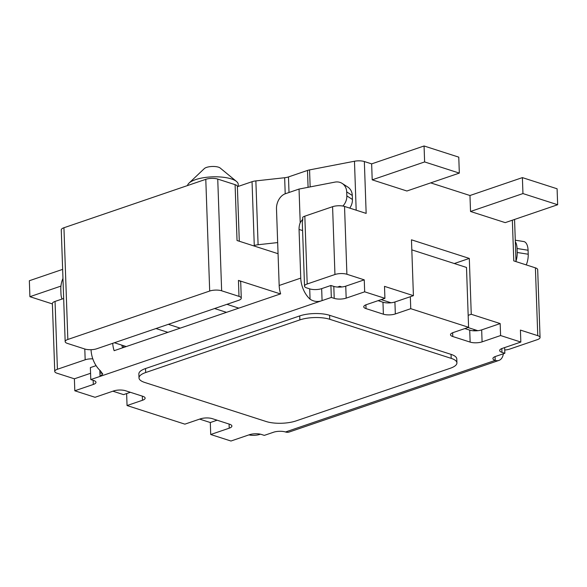<?xml version="1.0" encoding="UTF-8"?>
<svg xmlns="http://www.w3.org/2000/svg" width="587" height="587" viewBox="0 0 587 587"><rect width="100%" height="100%" fill="white"/><g stroke="black" fill="none" stroke-linecap="round" stroke-linejoin="round"><path stroke-width="0.88" d="M296.053 420.916A21.147 6.993 -2 0 1 266.175 421.525L144.718 382.453A21.147 6.993 -2 0 1 139.002 377.925A21.147 6.993 -2 0 1 145.679 372.54L299.862 319.9A21.147 6.993 -2 0 1 329.74 319.284L451.198 358.363A21.147 6.993 -2 0 1 456.921 362.891A21.147 6.993 -2 0 1 450.244 368.276L296.053 420.916M139.002 377.925L138.862 373.934A21.147 6.993 -2 0 1 145.539 368.548L299.722 315.909A21.147 6.993 -2 0 1 329.601 315.3L451.058 354.372A21.147 6.993 -2 0 1 456.781 358.899L456.921 362.891M381.176 299.605L391.059 302.782A8.46 2.796 178 0 0 394.912 301.982L410.335 296.721L410.753 308.689L468.587 327.297L453.171 332.558A8.46 2.796 178 0 0 450.5 334.715A8.46 2.796 178 0 0 452.79 336.527L470.136 342.104A8.46 2.796 178 0 0 482.088 341.861L500.594 335.544L520.838 342.06L502.333 348.377A8.46 2.796 178 0 0 499.662 350.534A8.46 2.796 178 0 0 501.951 352.339L504.842 353.271L504.644 347.585M410.335 296.721L413.417 295.665L384.5 286.361L384.918 298.328L366.413 304.646A8.46 2.796 178 0 0 363.742 306.803A8.46 2.796 178 0 0 366.031 308.615L383.384 314.199A8.46 2.796 178 0 0 395.33 313.95L410.753 308.689M391.059 302.782A8.46 2.796 -2 0 1 382.966 302.224L378.094 300.661M217.124 420.204L210.307 422.537L210.718 434.505L229.224 428.187A8.46 2.796 178 0 0 231.894 426.03A8.46 2.796 178 0 0 229.605 424.225L212.259 418.641A8.46 2.796 178 0 0 200.306 418.883L184.89 424.152L127.049 405.544L142.465 400.275A8.46 2.796 178 0 0 145.136 398.118A8.46 2.796 178 0 0 142.854 396.313L125.501 390.729A8.46 2.796 178 0 0 113.548 390.971L95.05 397.289L74.806 390.781L93.304 384.463A8.46 2.796 178 0 0 95.975 382.306A8.46 2.796 178 0 0 93.693 380.493L90.794 379.562L90.376 367.594L96.092 365.65M515.327 241.705A12.687 6.075 99 0 1 517.074 248.499L528.08 250.245A12.687 6.075 -81 0 0 523.758 241.55L515.276 240.2M528.08 250.245L528.219 254.237L517.213 252.491A12.687 6.075 99 0 1 516.01 261.083M526.231 264.898A12.687 6.075 -81 0 0 528.219 254.237M503.345 353.785A12.687 8.093 -108.8 0 1 498.884 360.433A12.687 8.093 -108.8 0 1 495.208 360.396L495.076 356.617M62.053 299.047A12.687 6.075 99 0 1 60.96 293.478L60.821 289.486A12.687 6.075 99 0 1 62.963 278.473M121.773 345.127A12.687 8.093 71.2 0 0 122.676 347.783M91.066 349.698L91.058 349.698A21.147 13.486 71.2 0 0 100.377 370.771L102.71 374.036L100.047 376.406L90.794 379.562M210.718 434.505L230.962 441.02L249.468 434.703A8.46 2.796 178 0 1 261.42 434.453L264.311 435.385L273.564 432.23A8.46 2.796 178 0 1 285.509 431.981A12.687 8.093 71.2 0 0 289.193 432.025L498.884 360.433M346.697 191.89L352.288 195.486A12.687 10.808 -57.3 0 0 347.761 187.011L342.17 183.423A12.687 10.808 122.7 0 1 346.697 191.89L346.836 195.882A12.687 10.808 122.7 0 1 342.896 206.044M352.288 195.486L352.427 199.477L346.836 195.882M349.735 208.114A12.687 10.808 -57.3 0 0 352.427 199.477M321.661 288.635L330.907 285.48L331.325 297.448L322.08 300.61L321.661 288.635A8.46 2.796 178 0 1 309.709 288.885L306.818 287.953A8.46 2.796 -2 0 1 304.528 286.14A8.46 2.796 -2 0 1 307.199 283.983L334.95 274.511A8.46 2.796 -2 0 1 346.902 274.268L344.532 206.441A8.46 2.796 178 0 0 332.587 206.69L304.829 216.163A8.46 2.796 178 0 0 302.701 217.278L302.767 219.127L300.214 222.671A12.687 8.827 -72.2 0 0 299.054 229.436L302.591 230.574M302.767 219.127L302.327 223.038M99.834 370.272L100.047 376.406L322.08 300.61C317.846 302.122 313.847 301.652 310.068 299.187A21.147 13.486 -108.8 0 1 300.749 278.113L299.054 229.436M300.749 278.113L279.17 285.48A21.147 13.486 71.2 0 0 280.652 293.852L114.135 350.696A21.147 13.486 -108.8 0 1 112.697 343.322M102.615 373.574L99.922 372.708M341.891 286.97A8.46 2.796 -2 0 1 337.518 287.058L339.778 286.287L341.891 286.97A8.46 2.796 178 0 0 345.75 286.163L364.256 279.852L364.674 291.82L384.918 298.328M467.934 327.517L477.811 330.694A8.46 2.796 -2 0 1 469.717 330.136L464.853 328.573M279.17 285.48L276.492 208.877A12.687 8.827 107.8 0 1 285.326 193.754L299.04 189.065L300.214 222.671M517.074 248.499L517.213 252.491M299.04 189.065L334.891 182.124A12.687 10.808 122.7 0 1 342.17 183.423M504.842 353.271L495.589 356.426A8.46 2.796 178 0 0 492.919 358.584A8.46 2.796 178 0 0 495.208 360.396L285.509 431.981M537.765 335.669A8.46 2.796 -2 0 1 540.055 337.481L537.685 269.66A8.46 2.796 178 0 0 535.403 267.848L537.765 335.669L520.42 330.092L520.838 342.06M477.811 330.694A8.46 2.796 178 0 0 481.67 329.894L500.175 323.576L500.594 335.544M411.817 249.857L466.496 267.452L468.587 327.297M331.325 297.448L334.216 298.379A8.46 2.796 178 0 0 346.169 298.137L364.674 291.82M330.907 285.48L333.805 286.412A8.46 2.796 178 0 0 337.518 287.058M112.895 391.199L123.549 394.625L130.373 392.292M126.631 393.569L127.049 405.544M74.806 390.781L74.388 378.806L90.581 373.281M413.417 295.665L411.465 239.812L469.307 258.419L471.258 314.272L500.175 323.576M540.055 337.481A8.46 2.796 -2 0 1 537.384 339.638L509.633 349.111A8.46 2.796 -2 0 1 504.725 350.006M471.258 314.272L468.169 315.329M63.66 298.497L55.046 301.432A8.46 2.796 178 0 0 52.375 303.589L54.745 371.417A8.46 2.796 -2 0 1 57.416 369.26L85.174 359.787A8.46 2.796 -2 0 1 92.812 358.855M74.388 378.806L57.034 373.229A8.46 2.796 -2 0 1 54.745 371.417M260.43 434.189L259.85 434.387A8.46 2.796 -2 0 1 248.888 434.901M346.902 274.268L364.256 279.852M289.017 192.492L288.474 176.929L307.493 170.435L308.08 187.319M239.291 241.242L237.383 186.468A8.46 2.796 178 0 0 235.093 184.663L217.74 179.079A8.46 2.796 178 0 0 205.788 179.321L63.939 227.749A8.46 2.796 178 0 0 61.268 229.906L65.172 341.619A8.46 2.796 -2 0 1 67.843 339.462L209.691 291.035A8.46 2.796 -2 0 1 221.644 290.792L238.997 296.369A8.46 2.796 -2 0 1 241.279 298.181A8.46 2.796 -2 0 1 238.608 300.339L96.76 348.766A8.46 2.796 -2 0 1 84.807 349.008L67.454 343.424A8.46 2.796 -2 0 1 65.172 341.619M280.432 293.926L238.439 280.41A8.46 2.796 -2 0 1 240.721 282.222L241.279 298.181M168.352 324.325L180.216 328.14M226.472 312.35L214.607 308.535M114.384 342.749L126.249 346.565M475.389 329.916L472.961 330.745M226.942 304.323L238.806 308.138M167.882 332.352L156.017 328.537M235.093 184.663L237.045 240.516L278.055 253.709M236.517 181.471L220.184 168.021A8.46 2.796 178 0 0 218.467 167.17A8.46 2.796 178 0 0 204.349 168.572L188.999 183.129A25.38 8.387 -2 0 1 231.359 178.918A25.38 8.387 -2 0 1 236.517 181.471A25.38 8.387 -2 0 1 238.219 184.347L238.293 186.395M187.532 185.558A25.38 8.387 -2 0 1 188.999 183.129M123.483 347.504L123.417 345.648M310.156 186.915L309.562 169.9A8.46 2.796 178 0 0 307.493 170.435M309.562 169.9L354.467 161.242L356.177 210.183M344.532 206.441L366.156 213.397L364.344 161.535A8.46 2.796 178 0 0 354.467 161.242M364.344 161.535L371.644 163.876L424.063 145.98L424.621 161.939L459.327 173.106L406.901 191.002L372.202 179.835L371.644 163.876M459.327 173.106L458.77 157.147L424.063 145.98M430.697 182.88L469.967 195.515L522.393 177.612L557.092 188.779L557.65 204.738L505.224 222.634L470.525 211.474L522.951 193.571L557.65 204.738M62.648 269.367L29.35 280.733L29.908 296.692L60.938 286.096M237.39 186.703L252.043 181.699L254.274 245.535A8.46 2.796 -2 0 1 258.097 244.735L255.866 180.899A8.46 2.796 178 0 0 252.043 181.699M255.866 180.899L284.651 177.729L285.209 193.791M288.474 176.929A8.46 2.796 -2 0 1 284.651 177.729M277.666 242.578L258.097 244.735M210.307 422.537L199.653 419.111M253.481 245.806L254.274 245.535M52.39 303.927L29.908 296.692M372.202 179.835L424.621 161.939M522.393 177.612L522.951 193.571M470.525 211.474L469.967 195.515M512.356 220.198L513.779 260.892L535.403 267.848M454.323 263.534L469.307 258.419M451.198 358.363L451.058 354.372M329.74 319.284L329.601 315.3M299.862 319.9L299.722 315.909M145.679 372.54L145.539 368.548M395.33 313.95L394.912 301.982M382.966 302.224L383.384 314.199M309.709 288.885L310.068 299.187M501.951 352.339L501.819 348.568M482.088 341.861L481.67 329.894M469.717 330.136L470.136 342.104M452.79 336.527L452.658 332.748M366.031 308.615L365.899 304.836M346.169 298.137L345.75 286.163M333.805 286.412L334.216 298.379M142.325 396.144L142.465 400.275M93.164 380.325L93.304 384.463M229.077 424.049L229.224 428.187M307.199 283.983L304.829 216.163M238.439 280.41L238.997 296.369M67.843 339.462L63.939 227.749M205.788 179.321L209.691 291.035M221.644 290.792L217.74 179.079M332.587 206.69L334.95 274.511M84.792 349.008L85.174 359.787M57.416 369.26L55.046 301.432M302.334 223.28L304.528 286.14M516.024 261.611L514.557 219.45"/></g></svg>
